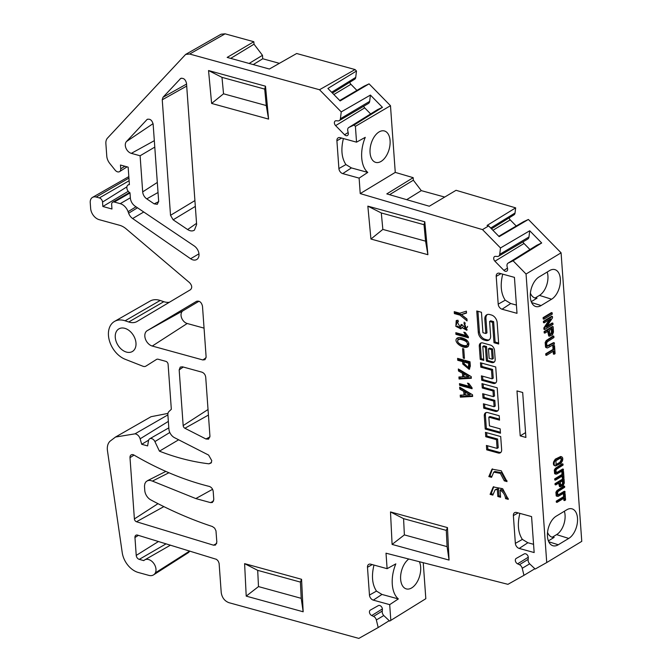<?xml version="1.0" encoding="UTF-8"?>
<svg xmlns="http://www.w3.org/2000/svg" width="672" height="672" viewBox="0 0 672 672"><rect width="100%" height="100%" fill="white"/><g stroke="black" fill="none" stroke-linecap="round" stroke-linejoin="round"><path stroke-width="1.01" d="M472.525 394.766L472.643 396.438L460.37 397.152L460.228 395.144L463.999 395.035L463.73 391.373L459.799 389.147L459.656 387.139L472.525 394.766M459.598 385.3L459.48 383.628L469.501 386.383L467.485 383.132L468.871 383.519L472.021 387.736L472.088 388.735L459.598 385.3L460.706 384.628L472.021 387.736M471.223 376.614L471.341 378.277L459.077 379L458.926 376.992L462.697 376.883L462.437 373.212L458.497 370.986L458.354 368.987L471.223 376.614M470.014 361.78L470.324 366.122L469.19 369.356L462.773 364.048L462.596 361.628L457.733 360.284L457.598 358.369L470.014 361.78M463.756 348.919L464.436 358.42L463.268 358.1L462.588 348.6L463.756 348.919M466.116 339.646C469.106 342.04 469.661 344.434 467.779 346.844C463.092 349.642 452.038 341.25 457.447 337.966C459.421 337.008 462.311 337.562 466.116 339.646M455.944 334.354L455.826 332.69L465.847 335.446L463.84 332.195L465.217 332.573L468.367 336.79L468.434 337.789L455.944 334.354L457.061 333.682L468.367 336.79M464.184 322.106L466.746 330.246L461.866 327.524L460.866 328.86L455.851 326.357L456.229 320.586L457.993 320.242L458.321 321.804L457.246 322.132L460.219 327.113L461.143 324.458L462.092 324.719L465.814 328.549L464.066 323.551L464.184 322.106M461.437 314.622L466.948 318.998L467.082 320.914L459.976 315.118L454.381 313.58L454.247 311.665L459.841 313.202L466.385 311.161L466.528 313.076L461.437 314.622M505.579 498.632C505.084 494.852 503.244 492.013 500.06 490.098L500.573 497.255L497.834 496.499L497.322 489.35L495.046 489.913L492.828 495.121L490.09 494.374L493.231 486.948L502.664 488.687L508.309 499.38L505.579 498.632L506.696 497.96L508.2 498.372M488.821 476.591L491.988 469.148L501.253 470.795L507.041 481.597L504.302 480.85L500.354 473.365L493.744 472.147L491.551 477.338L488.821 476.591L489.93 475.919L491.543 476.364M480.791 367.156L480.472 362.771L495.718 366.962L496.658 380.134A4.771 3.318 58.8 0 1 495.373 383.183A4.771 3.318 58.8 0 1 493.214 383.41L481.723 380.251L481.412 375.866L492.114 378.815L491.492 370.096L480.791 367.156L481.9 366.475L492.601 369.424L493.231 378.143L492.114 378.815M481.463 312.278L476.759 310.985L478.296 332.422A6.77 4.712 -121.2 0 0 484.058 339.99L485.747 340.46A6.77 4.712 -121.2 0 0 488.813 340.133A6.77 4.712 -121.2 0 0 490.627 335.807L489.602 321.485L492.526 322.291L493.987 342.72L498.691 344.014L497.154 322.577A6.77 4.712 -121.2 0 0 491.392 315L489.712 314.538A6.77 4.712 -121.2 0 0 486.646 314.857A6.77 4.712 -121.2 0 0 484.823 319.183L485.848 333.505L482.933 332.707L481.463 312.278M485.772 436.741L485.461 432.365L500.699 436.548L501.648 449.728A4.771 3.318 58.8 0 1 500.363 452.777A4.771 3.318 58.8 0 1 498.204 452.995L486.713 449.837L486.402 445.46L497.104 448.4L496.482 439.681L485.772 436.741L486.889 436.069L497.591 439.009L498.221 447.728L497.104 448.4M536.55 245.448A4.486 3.125 58.8 0 1 536.76 245.297A4.486 3.125 58.8 0 1 536.995 245.171L541.691 242.978L513.08 260.786L526.05 274.025L546.731 562.548L535.172 569.041L529.838 564.01A4.074 2.839 -121.2 0 1 528.116 559.852L528.284 557.836A3.167 2.201 58.8 0 0 526.966 554.618A3.167 2.201 58.8 0 0 524.202 553.93L516.23 558.407A3.167 2.201 -121.2 0 0 516.205 558.424A3.167 2.201 -121.2 0 0 515.441 561.112A3.167 2.201 -121.2 0 0 517.591 563.833L528.276 557.248M513.08 260.786L508.267 263.029L536.995 245.171M499.733 254.327L528.973 236.989L529.721 230.765L500.497 247.951L499.733 254.327A4.074 2.839 -121.2 0 1 498.632 256.2A4.074 2.839 -121.2 0 1 497.364 256.477L495.55 256.343A3.167 2.201 58.8 0 0 494.567 256.561A3.167 2.201 58.8 0 0 494.928 261.223L503.874 270.354A3.167 2.201 -121.2 0 0 506.789 271.11A3.167 2.201 -121.2 0 0 507.553 268.582L507.074 266.389A4.074 2.839 58.8 0 1 508.057 263.147A4.074 2.839 58.8 0 1 508.267 263.029M500.497 247.951L482.513 229.614L488.636 225.91L487.066 225.448L515.651 207.858L456.061 190.302L429.307 206.228L386.803 193.897L413.179 177.668L395.262 172.393L390.482 105.697L355.404 126.353L356.538 142.162L340.166 137.659A4.528 3.15 -121.2 0 0 338.209 137.819A4.528 3.15 -121.2 0 0 336.907 140.767L338.898 168.554A4.528 3.15 -121.2 0 0 342.745 173.62L359.117 178.114L360.226 193.595L482.513 229.614M355.404 126.353L354.11 125.026L348.953 127.428L377.681 109.57L382.444 107.352L354.11 125.026M340.418 118.726L369.667 101.388L370.415 95.08L341.233 111.896L340.418 118.726A4.074 2.839 -121.2 0 1 339.318 120.599A4.074 2.839 -121.2 0 1 338.05 120.876L336.244 120.742A3.167 2.201 58.8 0 0 335.252 120.96A3.167 2.201 58.8 0 0 335.614 125.622L344.56 134.753A3.167 2.201 -121.2 0 0 347.474 135.5A3.167 2.201 -121.2 0 0 348.239 132.98L347.768 130.788A4.074 2.839 58.8 0 1 348.743 127.537A4.074 2.839 58.8 0 1 348.953 127.428M341.233 111.896L319.511 89.737L355.051 69.552L356.488 71.022L355.723 77.398A4.074 2.839 58.8 0 1 354.665 79.246L332.438 93.064M189.655 54.037L185.657 54.407L221.105 34.196L225.103 33.827L189.655 54.037L319.511 89.737M185.657 54.407L107.52 138.071A10.046 6.989 -121.2 0 0 105.882 143.632L106.772 156.106A10.046 6.989 -121.2 0 0 109.763 163.43L115.122 170.125A4.402 3.058 -121.2 0 0 119.599 171.604A4.402 3.058 -121.2 0 0 120.733 168.823L120.464 165.026L128.15 167.143L129.402 184.649A4.62 3.209 58.8 0 0 128.134 184.96A4.62 3.209 58.8 0 0 126.983 188.782A4.62 3.209 58.8 0 0 129.99 192.788L130.368 198.03A8.24 5.729 -121.2 0 0 135.122 206.195L194.174 245.91A8.333 5.804 58.8 0 1 198.862 253.151A8.333 5.804 58.8 0 1 196.669 259.552A8.333 5.804 58.8 0 1 190.596 258.745L132.628 218.534A8.056 5.603 58.8 0 1 128.638 213.217L128.083 211.672A10.046 6.989 -121.2 0 0 120.229 203.658L114.324 202.037A3.713 2.579 -121.2 0 0 112.678 202.188A3.713 2.579 -121.2 0 0 111.644 204.582L111.964 209L102.85 206.489L102.539 202.079A3.713 2.579 -121.2 0 0 99.38 197.929L96.172 197.047A8.24 5.729 -121.2 0 0 92.526 197.383A8.24 5.729 -121.2 0 0 90.233 202.7L90.644 208.421A10.046 6.989 -121.2 0 0 99.187 219.668L119.675 225.296A17.111 11.903 58.8 0 1 126.118 228.841L189.58 282.677C192.066 285.44 192.368 287.784 190.495 289.708L137.147 321.434A17.111 11.903 58.8 0 1 137.029 321.51A17.111 11.903 58.8 0 1 128.747 321.997L125.11 320.788A21.815 15.179 -121.2 0 0 114.551 321.409A21.815 15.179 -121.2 0 0 109.385 340.628A21.815 15.179 -121.2 0 0 125.236 359.302L142.926 366.24A5.519 3.839 -121.2 0 0 145.925 366.106L156.534 359.428A3.528 2.453 58.8 0 1 158.155 359.243L165.866 361.36A2.629 1.823 58.8 0 1 168.101 364.3L171.326 409.282L168.899 411.592A5.519 3.839 -121.2 0 0 167.874 414.767L168.899 429.022A8.24 5.729 -121.2 0 0 174.552 437.707L208.606 455.078L211.764 460.622L211.168 462.958L208.975 463.823L211.495 462.403M169.798 432.491L154.896 441.58L159.449 451.164C175.988 457.632 192.494 461.849 208.975 463.823M154.896 441.58A4.427 3.083 -121.2 0 0 149.713 438.791A4.427 3.083 -121.2 0 0 148.52 440.647L147.613 445.906L141.7 444.284L140.129 438.816A5.519 3.839 -121.2 0 0 134.988 433.843L167.891 414.901M153.569 574.862A10.046 6.989 -121.2 0 0 155.392 572.838L189.714 551.006A9.055 6.3 58.8 0 1 188.084 552.821L153.569 574.862A10.046 6.989 -121.2 0 1 148.924 575.4L138.314 572.485A19.102 13.289 -121.2 0 1 122.228 552.636L107.47 450.744A14.574 10.139 -121.2 0 1 109.981 441.252L115.508 437.044L134.988 433.843M155.392 572.838A8.686 6.048 -121.2 0 0 153.3 562.792A8.686 6.048 -121.2 0 0 144.74 559.885A8.686 6.048 -121.2 0 0 143.8 560.616L139.238 559.364A3.528 2.453 58.8 0 1 136.231 555.408L134.954 537.516A3.528 2.453 58.8 0 1 135.862 535.282A3.528 2.453 58.8 0 1 137.575 535.114L216.577 559.373L218.232 561.12L219.114 563.38L221.222 592.553C222.012 597.626 224.574 601.003 228.925 602.683L358.84 638.4L378.193 627.53L376.354 619.979L383.779 615.535M423.242 562.708L425.821 598.702L389.668 621.096L383.956 615.712A4.074 2.839 -121.2 0 1 382.225 611.545L382.402 609.529A3.167 2.201 58.8 0 0 381.074 606.312A3.167 2.201 58.8 0 0 378.319 605.623L370.339 610.1A3.167 2.201 -121.2 0 0 370.314 610.117A3.167 2.201 -121.2 0 0 369.558 612.805A3.167 2.201 -121.2 0 0 371.708 615.535L373.565 616.409A4.074 2.839 58.8 0 1 376.354 619.979M390.827 620.449L389.693 604.64L373.321 600.138A4.528 3.15 58.8 0 1 369.466 595.073L367.475 567.286A4.528 3.15 58.8 0 1 368.785 564.346A4.528 3.15 58.8 0 1 370.742 564.178L387.114 568.68L386.005 553.199L507.94 584.329L523.958 575.333L522.236 568.277L529.662 563.833M517.591 563.833L519.456 564.707A4.074 2.839 58.8 0 1 522.236 568.277M516.634 512.484L531.577 516.592L534.156 552.552L519.204 548.436A4.528 3.15 58.8 0 1 515.357 543.379L513.366 515.592A4.528 3.15 58.8 0 1 514.668 512.644A4.528 3.15 58.8 0 1 516.634 512.484M522.682 392.482L516.986 390.919L520.212 435.876L525.899 437.438L522.682 392.482M517.003 313.328L514.433 277.368L499.481 273.26A4.528 3.15 -121.2 0 0 497.524 273.42A4.528 3.15 -121.2 0 0 496.213 276.368L498.204 304.156A4.528 3.15 -121.2 0 0 502.06 309.221L517.003 313.328M449.056 560.078L447.46 527.596L390.499 511.938L392.095 544.421L449.056 560.078L447.098 546.638L404.376 534.895L403.578 518.65L446.3 530.393L447.098 546.638M208.538 70.543L265.499 86.201L268.582 119.095L211.621 103.438L208.538 70.543L221.987 77.356L223.532 93.803L266.255 105.546L264.709 89.107L221.987 77.356M303.164 611.78L301.568 579.298L244.608 563.64L246.212 596.123L303.164 611.78L301.207 598.332L258.493 586.589L257.695 570.352L300.409 582.095L301.207 598.332M147.21 330.674L196.594 301.3C199.525 300.636 201.482 302.249 202.482 306.155L206.111 356.849L204.994 359.68L202.852 359.957L152.267 346.046A8.736 6.082 58.8 0 1 145.345 338.806A8.736 6.082 58.8 0 1 147.21 330.674L183.011 310.758A7.241 5.04 -121.2 0 0 181.465 317.495A7.241 5.04 -121.2 0 0 187.211 323.501L204.053 328.129M183.17 425.586L179.172 369.902L180.264 367.097L182.44 366.803L201.869 372.145C204.036 372.977 205.321 374.665 205.716 377.202L209.941 436.17L208.58 439.144L205.934 438.984L184.909 428.257A2.537 1.764 -121.2 0 1 183.17 425.586L208.034 409.517M140.104 155.77L131.326 153.359A7.064 4.914 58.8 0 1 125.966 148.151A7.064 4.914 58.8 0 1 126.462 141.548L147.126 119.423C150.074 118.583 152.082 120.17 153.14 124.194L158.668 201.331L157.29 204.313L154.174 203.86L146.773 198.878A7.064 4.914 58.8 0 1 142.691 191.89L140.104 155.77L154.787 147.109M126.479 352.094A13.171 9.164 58.8 0 1 116.122 341.41A13.171 9.164 58.8 0 1 118.541 329.104A13.171 9.164 58.8 0 1 133.468 335.462A13.171 9.164 58.8 0 1 132.174 351.624A13.171 9.164 58.8 0 1 126.479 352.094M168.874 472.76L152.435 481.093L195.812 498.574L212.579 489.308M152.435 481.093L150.041 480.354L147.823 480.564L146.034 481.69L144.875 483.613L144.48 486.108L144.766 490.442A9.055 6.3 -121.2 0 0 150.805 499.892A420.487 292.622 -121.2 0 0 212.402 526.529L214.654 528.15L215.972 530.821L216.838 542.102L215.494 545.068L213.478 545.177L136.492 521.749A2.537 1.764 58.8 0 1 134.392 518.927L129.998 457.682A4.343 3.024 58.8 0 1 131.082 454.961A4.343 3.024 58.8 0 1 134.081 455.112C159.096 469.72 184.187 480.161 209.37 486.444C211.537 487.276 212.822 488.964 213.209 491.501L213.788 499.506L212.444 502.471L210.521 502.614L195.812 498.574M195.325 206.405L173.141 219.803L187.631 229.547C190.193 231.168 192.461 231.37 194.426 230.135L196.627 224.498L186.505 83.328C185.556 79.506 183.632 77.868 180.718 78.414L162.977 97.297L186.556 84.059M173.141 219.803L170.52 215.317L194.914 200.592M186.707 86.066L162.246 99.8L170.52 215.317M162.246 99.8L162.977 97.297M367.844 206.144L424.805 221.802L427.896 254.696L370.936 239.039L367.844 206.144L381.301 212.965L382.847 229.412L425.569 241.156L424.024 224.708L381.301 212.965M482.286 387.996L481.967 383.62L497.204 387.811L498.658 408.064A4.771 3.318 58.8 0 1 497.381 411.113A4.771 3.318 58.8 0 1 495.222 411.34L483.731 408.181L483.412 403.796L494.113 406.736L493.71 401.033L483.008 398.084L482.689 393.708L493.391 396.648L492.988 390.944L482.286 387.996L483.395 387.324L494.096 390.272L494.508 395.976L493.391 396.648M499.212 415.741L487.729 412.583A4.771 3.318 -121.2 0 0 485.57 412.81A4.771 3.318 -121.2 0 0 484.285 415.859L485.226 429.03L500.464 433.222L500.153 428.837L489.451 425.897L488.821 417.178L499.523 420.118L499.212 415.741M490.468 345.08L482.731 342.955A4.771 3.318 -121.2 0 0 480.572 343.182A4.771 3.318 -121.2 0 0 479.287 346.231L480.236 359.394L483.781 360.368L482.79 346.475L485.402 347.197L486.402 361.091L491.719 362.552A4.771 3.318 -121.2 0 0 493.886 362.334A4.771 3.318 -121.2 0 0 495.163 359.285L494.525 350.423A4.771 3.318 -121.2 0 0 490.468 345.08M560.104 485.335L562.128 484.294L562.573 483.328L562.439 480.262M549.293 334.496L551.326 333.497L551.561 328.465M555.736 464.663L559.684 462.47C561.406 460.211 561.574 458.615 560.171 457.691M560.818 485.528L562.842 484.487L563.287 483.521L563.144 480.463L560.162 482.269L560.902 485.562M563.287 483.521L562.573 483.328M550.007 334.69L552.04 333.69L552.468 332.548L552.266 328.658L549.284 330.464L550.217 334.79M552.468 332.548L551.754 332.354M560.398 462.672C562.12 460.404 562.279 458.808 560.876 457.884L555.962 460.681L556.072 464.806L560.398 462.672L559.684 462.47M555.45 480.144L555.374 479.094L562.733 474.642L562.54 472.021L563.522 471.425L563.976 477.733L562.993 478.321L562.808 475.692L555.45 480.144L554.736 479.951L554.66 478.892L562.019 474.44L561.834 471.82L563.522 471.425M547.562 347.928L546.269 347.416L545.874 342.754L546.949 340.754L553.837 336.185L553.93 337.529L547.495 341.695A2.411 1.394 105.4 0 0 546.622 343.921L547.327 346.382L554.308 342.812L554.408 344.156L547.562 347.928L546.277 347.701M555.786 484.915L555.71 483.857L564.052 478.808L564.278 483.076L563.203 485.419L560.221 486.788L559.18 482.857L555.786 484.915L555.08 484.714L555.005 483.664L563.346 478.615L564.052 478.808M543.908 319.183L543.816 317.848L552.157 312.799L552.258 314.143L543.908 319.183L543.203 318.99L543.102 317.646L551.443 312.598L552.157 312.799M544.908 333.11L544.816 331.775L553.157 326.726L553.459 332.136L552.418 334.925L549.436 336.185L548.302 331.061L544.908 333.11L544.202 332.917L544.102 331.573L552.443 326.525L553.157 326.726M549.2 336.118L548.722 335.992L547.588 330.868M546.504 355.354L546.412 354.01L553.77 349.558L553.526 346.223L554.509 345.626L555.089 353.657L554.106 354.253L553.862 350.902L546.504 355.354L545.79 355.16L545.698 353.816L553.056 349.364L552.812 346.03L554.509 345.626M547.546 532.375A16.296 9.433 105.4 0 0 552.216 537.214A16.296 9.433 105.4 0 0 554.165 537.39A1812.166 1048.807 105.4 0 0 548.394 540.893M564.354 511.258A15.305 8.854 -74.6 0 1 556.609 534.618A1812.224 1048.841 -74.6 0 0 552.628 537.012L554.165 537.39M547.21 272.034A15.305 8.854 -74.6 0 1 539.465 295.394A1812.224 1048.841 -74.6 0 0 535.483 297.788L537.02 298.166A1812.166 1048.807 105.4 0 0 531.25 301.678M537.02 298.166A16.296 9.433 -74.6 0 1 535.072 297.99A16.296 9.433 -74.6 0 1 530.401 293.152M557.038 502.379L556.962 501.329L564.32 496.877L564.136 494.256L565.118 493.66L565.572 499.968L564.589 500.564L564.396 497.927L557.038 502.379L556.332 502.186L556.256 501.136L563.615 496.684L563.422 494.054L565.118 493.66M560.146 494.357L564.959 491.45L565.034 492.5L558.205 496.356L556.928 496.104L556.601 492.45L557.701 490.728L564.589 486.242L564.665 487.292L558.264 491.366L557.516 492.517L557.987 495.155L560.146 494.357L559.432 494.164L564.253 491.249L564.959 491.45M558.205 496.356L556.214 495.911L555.895 492.257L556.987 490.535L563.875 486.049L564.589 486.242M544.169 322.82L544.076 321.535L552.426 316.487L552.518 317.864L546.353 327.146L552.905 323.182L552.997 324.467L544.656 329.515L544.555 328.146L550.729 318.856L544.169 322.82L543.463 322.627L543.371 321.342L551.712 316.294L552.426 316.487M556.021 459.329L561.397 456.708C562.808 457.271 563.136 458.724 562.363 461.059L560.918 463.344L555.509 465.998L554.728 465.511A3.142 1.814 -74.6 0 1 554.534 461.681L556.021 459.329L555.307 459.127L560.675 456.506L561.397 456.708M558.55 472.122L563.371 469.207L563.447 470.266L556.609 474.113L555.332 473.869L555.013 470.215L556.105 468.493L562.993 464.008L563.069 465.058L556.668 469.132L555.92 470.274L556.399 472.912L558.55 472.122L557.844 471.929L562.657 469.014L563.371 469.207M556.609 474.113L554.618 473.668L554.299 470.014L555.391 468.292L562.279 463.806L562.993 464.008M498.204 304.156L505.226 300.174C500.917 293.639 500.086 284.962 502.723 274.151M505.226 300.174L510.72 303.517L502.06 309.221M516.415 305.08L510.72 303.517M519.868 513.374C517.23 524.185 518.07 532.854 522.371 539.398L515.357 543.379M533.56 544.303L527.864 542.741L522.371 539.398M562.993 478.321L562.279 478.128L562.136 476.095M562.54 472.021L561.834 471.82M562.733 474.642L562.019 474.44M555.374 479.094L554.66 478.892M553.837 336.185L553.123 335.992L546.244 340.561L545.16 342.56L545.563 347.214L546.848 347.735M554.308 342.812L553.594 342.619L546.613 346.189M560.204 486.78L559.507 486.595L558.466 482.664M555.71 483.857L555.005 483.664M543.816 317.848L543.102 317.646M544.816 331.775L544.102 331.573M554.106 354.253L553.392 354.06L553.19 351.305M553.526 346.223L552.812 346.03M553.77 349.558L553.056 349.364M546.412 354.01L545.698 353.816M558.272 544.765A15.842 9.164 105.4 0 1 552.787 545.706A15.842 9.164 105.4 0 1 547.579 532.064A15.842 9.164 105.4 0 1 556.223 516.163A1811.687 1048.53 105.4 0 0 566.698 509.83A15.842 9.164 -74.6 0 1 571.746 508.771A15.842 9.164 -74.6 0 1 577.433 522.152A15.842 9.164 -74.6 0 1 568.747 538.432A1811.687 1048.53 105.4 0 0 558.272 544.765L548.772 541.783M541.12 305.55A15.842 9.164 105.4 0 1 535.634 306.482A15.842 9.164 105.4 0 1 530.435 292.841A15.842 9.164 105.4 0 1 539.07 276.948A1811.687 1048.53 105.4 0 0 549.545 270.606A15.842 9.164 -74.6 0 1 554.602 269.548A15.842 9.164 -74.6 0 1 560.28 282.929A15.842 9.164 -74.6 0 1 551.603 299.208A1811.687 1048.53 105.4 0 0 541.12 305.55L531.619 302.56M564.589 500.564L563.875 500.363L563.732 498.33M564.136 494.256L563.422 494.054M564.32 496.877L563.615 496.684M556.962 501.329L556.256 501.136M557.491 496.154L556.214 495.911M557.281 494.953L559.432 494.164M544.555 328.146L543.841 327.944L549.318 319.704M544.656 329.515L543.942 329.322L543.841 327.944M552.905 323.182L552.191 322.988L547.05 326.105M544.076 321.535L543.371 321.342M555.509 465.998L554.014 465.318A3.142 1.814 -74.6 0 1 553.82 461.496L555.307 459.127M555.895 473.92L554.618 473.668M555.685 472.718L557.844 471.929M370.936 239.039L382.847 229.412M427.896 254.696L425.569 241.156M424.805 221.802L424.024 224.708M244.608 563.64L257.695 570.352M301.568 579.298L300.409 582.095M246.212 596.123L258.493 586.589M211.621 103.438L223.532 93.803M268.582 119.095L266.255 105.546M265.499 86.201L264.709 89.107M390.499 511.938L403.578 518.65M447.46 527.596L446.3 530.393M392.095 544.421L404.376 534.895M373.985 565.068C371.347 575.879 372.179 584.556 376.488 591.091L369.466 595.073M387.114 568.68L395.833 563.867A28.056 16.237 105.4 0 0 398.345 598.937L381.973 594.434L376.488 591.091M369.667 101.388A4.486 3.125 58.8 0 1 368.449 103.454L339.318 120.599M363.737 106.226A2.755 1.915 -121.2 0 0 364.694 107.873L370.633 113.929M377.236 109.847A4.486 3.125 58.8 0 1 377.454 109.696A4.486 3.125 58.8 0 1 377.681 109.57M338.898 168.554L345.912 164.573C341.603 158.029 340.771 149.36 343.409 138.55M345.912 164.573L351.406 167.916L342.745 173.62M528.973 236.989A4.486 3.125 58.8 0 1 527.764 239.056L498.632 256.2M523.051 241.828A2.755 1.915 -121.2 0 0 524.009 243.474L529.948 249.53M398.345 598.937L389.693 604.64M408.794 559.02A16.296 9.433 105.4 0 0 400.638 579.256A16.296 9.433 105.4 0 0 406.325 588.907A16.296 9.433 105.4 0 0 418.034 580.28A16.296 9.433 105.4 0 0 419.378 561.725M359.117 178.114L367.777 172.41L351.406 167.916M367.777 172.41A28.056 16.237 -74.6 0 1 365.257 137.348L356.538 142.162M370.062 152.737A16.296 9.433 -74.6 0 1 374.254 136.811A16.296 9.433 -74.6 0 1 384.392 130.964A16.296 9.433 -74.6 0 1 389.164 149.176A16.296 9.433 -74.6 0 1 375.757 162.389A16.296 9.433 -74.6 0 1 370.062 152.737M529.721 230.765L541.691 242.978M534.862 568.747L523.958 575.333M488.636 225.91L499.162 236.653L528.385 219.458L523.572 221.701A4.074 2.839 -121.2 0 0 523.404 221.794A4.074 2.839 -121.2 0 0 523.244 221.894M356.488 71.022L327.911 88.452L340.133 100.918L369.071 83.857L364.258 86.1A4.074 2.839 -121.2 0 0 364.09 86.184A4.074 2.839 -121.2 0 0 363.93 86.293M370.415 95.08L382.444 107.352M389.231 620.684L378.193 627.53M199.03 301.224L183.011 310.758M102.85 206.489L128.234 191.318M92.526 197.383L128.066 177.047A7.241 5.04 58.8 0 1 128.839 176.719M114.551 321.409L150.091 301.073A20.815 14.49 58.8 0 1 160.171 300.468L163.808 301.686A18.102 12.6 -121.2 0 0 169.386 302.257M159.449 451.164L178.643 439.799M141.7 444.284L148.646 440.16M115.508 437.044L151.049 416.707L167.958 413.398M225.103 33.827L253.84 41.731L227.161 57.414L269.388 69.023L296.663 53.508L355.051 69.552M526.05 274.025L561.086 252.823L581.767 541.355L546.731 562.548M390.482 105.697L369.071 83.857M279.384 63.336L262.727 58.758L262.475 55.314L254.016 44.184L253.84 41.731M349.784 82.278A3.167 2.201 -121.2 0 0 350.918 84.294L356.916 90.409M444.696 197.064L421.294 190.63L413.356 180.197L413.179 177.668M515.651 207.858L515.038 212.999A4.074 2.839 58.8 0 1 513.979 214.847L491.492 228.833M509.099 217.879A3.167 2.201 -121.2 0 0 510.233 219.895L516.23 226.019M561.086 252.823L528.385 219.458M395.262 172.393L360.226 193.595M406.694 199.668L421.294 190.63M413.356 180.197L389.558 194.695M254.016 44.184L230.698 58.388M262.475 55.314L249.119 63.454M253.243 64.588L262.727 58.758M520.212 435.876L525.554 432.634M487.586 445.788L487.83 449.165L499.321 452.323A4.771 3.318 -121.2 0 0 500.875 452.357M487.83 449.165L486.713 449.837M497.591 439.009L496.482 439.681M486.646 432.684L486.889 436.069M489.334 339.746A6.77 4.712 58.8 0 1 486.856 339.78L485.167 339.318A6.77 4.712 58.8 0 1 479.413 331.75L477.943 311.312M498.624 343.014L495.096 342.04L493.634 321.619L490.711 320.813L489.602 321.485M493.634 321.619L492.526 322.291M495.096 342.04L493.987 342.72M485.848 333.505L486.965 332.833L485.94 318.511A6.77 4.712 58.8 0 1 487.234 314.58M484.596 404.124L484.84 407.501L496.331 410.659A4.771 3.318 -121.2 0 0 497.885 410.693M484.84 407.501L483.731 408.181M483.874 394.036L484.117 397.412L494.819 400.361L495.23 406.064L494.113 406.736M494.819 400.361L493.71 401.033M484.117 397.412L483.008 398.084M494.096 390.272L492.988 390.944M483.151 383.947L483.395 387.324M500.388 432.222L486.343 428.358L485.394 415.187A4.771 3.318 58.8 0 1 486.167 412.549M486.343 428.358L485.226 429.03M499.456 419.118L489.938 416.506L488.821 417.178M482.597 376.194L482.84 379.579L494.332 382.738A4.771 3.318 -121.2 0 0 495.886 382.771M482.84 379.579L481.723 380.251M492.601 369.424L491.492 370.096M481.656 363.098L481.9 366.475M488.477 348.776L489.586 348.104L492.618 348.944L491.509 349.616L488.477 348.776L489.157 358.336L492.19 359.167L491.509 349.616M492.618 348.944L493.307 358.495L492.19 359.167M483.714 359.377L481.345 358.722L480.404 345.559A4.771 3.318 58.8 0 1 481.177 342.922M481.345 358.722L480.236 359.394M494.39 361.914A4.771 3.318 58.8 0 1 492.836 361.88L487.511 360.419L486.52 346.525L483.899 345.803L482.79 346.475M486.52 346.525L485.402 347.197M487.511 360.419L486.402 361.091M504.302 480.85L505.42 480.178L506.923 480.589M493.727 472.156L494.844 471.484L501.463 472.693L505.42 480.178M492.509 468.88L489.93 475.919M500.06 490.098L501.169 489.426C504.353 491.341 506.192 494.18 506.696 497.96M497.834 496.499L498.952 495.827L500.497 496.255M497.322 489.35L498.439 488.678L498.952 495.827M496.163 489.241L498.439 488.678M490.09 494.374L491.207 493.702L492.811 494.138M493.777 486.662L491.207 493.702M461.429 314.538L466.502 312.732M454.381 313.58L455.498 312.908L461.093 314.446L466.964 319.242M455.431 311.993L455.498 312.908M459.976 315.118L461.093 314.446M461.866 327.524L462.756 326.978M456.842 320.334L456.473 324.668M457.178 326.021L461.387 328.406M463.966 328.331L467.225 329.801M464.066 323.551L465.444 323.056M467.578 326.382L466.931 327.869L465.814 328.549M462.126 324.946L460.219 327.113M465.847 335.446L466.746 334.9M457.01 333.01L457.061 333.682M458.38 339.595C454.784 342.745 464.797 347.029 467.023 345.257C468.392 342.586 466.066 340.578 460.034 339.242L458.38 339.595L459.488 338.923L461.143 338.57L467.905 341.443M468.712 342.997L468.14 344.585L467.023 345.257M458.077 337.697L457.741 341.746M458.363 342.812C461.395 345.685 464.705 346.895 468.283 346.45M463.268 358.1L464.36 357.445M462.596 361.628L463.714 360.948L463.882 363.367L469.694 368.936M457.733 360.284L458.842 359.612L463.714 360.948M458.774 358.697L458.842 359.612M463.982 362.006L464.117 363.922L468.317 367.567L468.77 363.325L463.982 362.006L465.091 361.334L469.888 362.653L469.426 366.895L468.317 367.567M468.77 363.325L469.888 362.653M459.077 379L460.186 378.319L471.299 377.672M458.497 370.986L459.614 370.314L463.546 372.54L463.806 376.211L462.697 376.883M459.564 369.709L459.614 370.314M462.437 373.212L463.546 372.54M468.367 376.564L463.84 374.01L464.957 373.338L469.484 375.892L468.384 376.732L469.484 375.892M463.84 374.01L464.05 376.849L468.384 376.732M460.085 376.958L460.186 378.319M469.501 386.383L470.392 385.846M460.664 383.956L460.706 384.628M460.37 397.152L461.488 396.48L472.601 395.825M459.799 389.147L460.916 388.475L464.848 390.701L465.108 394.363L463.999 395.035M460.866 387.862L460.916 388.475M463.73 391.373L464.848 390.701M469.669 394.716L465.142 392.162L466.259 391.49L470.786 394.044L469.686 394.884L470.786 394.044M465.142 392.162L465.343 395.002L469.686 394.884M461.387 395.111L461.488 396.48M562.842 484.487L562.128 484.294M552.04 333.69L551.326 333.497M546.949 340.754L546.244 340.561M545.874 342.754L545.16 342.56M546.269 347.416L545.563 347.214M549.494 345.727L548.78 345.526M556.609 534.618L568.747 538.432M539.465 295.394L551.603 299.208M557.701 490.728L556.987 490.535M556.601 492.45L555.895 492.257M554.728 465.511L554.014 465.318M554.526 461.689L553.82 461.496M561.372 456.7L560.692 456.506M556.105 468.493L555.391 468.292M555.013 470.215L554.299 470.014M500.968 273.672L496.213 276.368M513.366 515.592L518.12 512.896M519.204 548.436L527.864 542.741M519.456 564.707L528.158 559.348M367.475 567.286L372.229 564.589M373.321 600.138L381.973 594.434M371.708 615.535L382.393 608.941M373.565 616.409L382.267 611.041M335.614 125.622L364.694 107.873M344.56 134.753L348.146 132.56M341.662 138.071L336.907 140.767M494.928 261.223L524.009 243.474M503.874 270.354L507.461 268.17M124.866 166.244L120.733 168.823M181.432 78.179L180.13 78.868M187.631 229.547L196.543 223.348M142.691 191.89L157.315 182.44M158.038 192.486L146.773 198.878M154.325 140.666L131.326 153.359M126.462 141.548L153.073 123.656M147.538 119.196L146.765 119.742M154.174 203.86L158.684 201.625M213.478 545.177L216.703 543.522M163.859 506.621L136.492 521.749M134.392 518.927L157.996 503.672M134.03 455.078L129.998 457.682M210.521 502.614L213.62 501.018M152.267 346.046L187.211 323.501M202.852 359.957L206.086 357.764M198.962 253.831L190.596 258.745M143.758 211.999L132.628 218.534M137.483 207.782L128.638 213.217M128.083 211.672L136.021 206.791M120.229 203.658L130.351 197.812M114.324 202.037L129.998 192.965M102.539 202.079L126.907 186.841M99.38 197.929L129.125 180.726M96.172 197.047L128.932 178.097M163.808 301.686L128.747 321.997M125.11 320.788L160.171 300.468M140.129 438.816L168.353 421.386M166.144 543.808L139.238 559.364M158.516 541.481L136.231 555.408M138.398 535.357L134.954 537.516M205.934 438.984L209.933 436.968M208.429 415.069L184.909 428.257M183.271 367.03L179.172 369.902M364.09 86.184L339.738 100.523L364.258 86.1M350.918 84.294L333.866 94.525M331.649 92.266L355.723 77.398M523.404 221.794L498.792 236.275L523.572 221.701M510.233 219.895L492.92 230.286M490.703 228.026L515.038 212.999M499.321 452.323L498.204 452.995M479.413 331.75L478.296 332.422M485.167 339.318L484.058 339.99M486.856 339.78L485.747 340.46M485.94 318.511L484.823 319.183M496.331 410.659L495.222 411.34M485.394 415.187L484.285 415.859M494.332 382.738L493.214 383.41M480.404 345.559L479.287 346.231M492.836 361.88L491.719 362.552M462.773 364.048L463.882 363.367M468.913 365.24L470.022 364.568M559.507 486.595L560.221 486.788M556.702 496.163L557.407 496.356M555.106 473.928L555.82 474.121M348.743 127.537L377.454 109.696M508.057 263.147L536.76 245.297M127.058 166.841L119.599 171.604M129.377 184.246L128.134 184.96M165.774 471.442L147.336 480.757M129.553 192.528L112.678 202.188M168.815 427.862L149.713 438.791M170.512 545.135L144.74 559.885M496.112 489.266L495.004 489.938M457.246 322.132L458.354 321.46"/></g></svg>
